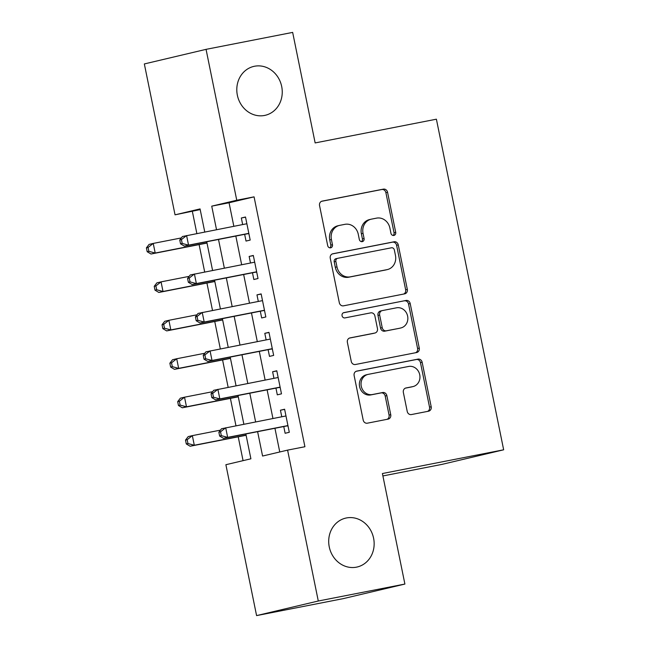 <?xml version="1.0" encoding="UTF-8"?>
<svg xmlns="http://www.w3.org/2000/svg" width="648" height="648" viewBox="0 0 648 648"><rect width="100%" height="100%" fill="white"/><g stroke="black" fill="none" stroke-linecap="round" stroke-linejoin="round"><path stroke-width="0.97" d="M393.871 235.443A2.697 2.422 76.7 0 0 395.709 232.34L387.553 192.245A3.848 3.467 76.7 0 0 383.389 189.135L322.178 201.123A3.848 3.467 76.7 0 0 319.545 205.562L327.702 245.649A2.697 2.422 76.7 0 0 332.464 244.717L331.411 239.533A12.32 11.089 76.7 0 1 339.455 225.407A12.32 11.089 76.7 0 1 339.836 225.326L344.93 224.329A12.32 11.089 76.7 0 1 358.271 234.276L359.324 239.46A2.697 2.422 76.7 0 0 364.087 238.529L363.034 233.337A12.32 11.089 76.7 0 1 371.077 219.218A12.32 11.089 76.7 0 1 371.458 219.137L376.561 218.133A12.32 11.089 76.7 0 1 389.894 228.08L390.947 233.272A2.697 2.422 76.7 0 0 393.871 235.443M393.077 235.459A2.697 2.422 76.7 0 0 394.041 232.729L385.884 192.642A3.848 3.467 76.7 0 0 381.721 189.532L321.562 201.309M329.832 247.836A2.697 2.422 76.7 0 0 330.796 245.114L329.743 239.922L331.411 239.533M361.454 241.647A2.697 2.422 76.7 0 0 362.418 238.926L361.365 233.734L363.034 233.337M346.421 517.955A25.11 22.591 76.7 0 0 345.651 518.125A25.11 22.591 76.7 0 0 329.346 547.325A25.11 22.591 76.7 0 0 356.432 567.162A25.11 22.591 76.7 0 0 357.202 567A25.11 22.591 76.7 0 0 373.507 537.791A25.11 22.591 76.7 0 0 346.421 517.955M254.518 66.25A25.11 22.591 76.7 0 0 253.749 66.412A25.11 22.591 76.7 0 0 237.443 95.621A25.11 22.591 76.7 0 0 264.53 115.457A25.11 22.591 76.7 0 0 265.299 115.287A25.11 22.591 76.7 0 0 281.605 86.087A25.11 22.591 76.7 0 0 254.518 66.25M407.228 411.456A3.848 3.467 76.7 0 0 411.391 414.566L428.563 411.205A3.848 3.467 76.7 0 0 431.195 406.766L422.14 362.24A3.848 3.467 76.7 0 0 417.968 359.13L356.764 371.11A3.848 3.467 76.7 0 0 354.132 375.557L363.196 420.082A3.848 3.467 76.7 0 0 367.359 423.185L388.103 419.126A3.848 3.467 76.7 0 0 390.736 414.688L386.856 395.628A3.848 3.467 76.7 0 0 382.693 392.526L372.406 394.535A10.303 9.266 76.7 0 1 361.292 386.402A10.303 9.266 76.7 0 1 367.983 374.414A10.303 9.266 76.7 0 1 368.299 374.35L408.588 366.46A10.303 9.266 76.7 0 1 419.702 374.601A10.303 9.266 76.7 0 1 413.011 386.581A10.303 9.266 76.7 0 1 412.695 386.645L405.98 387.966A3.848 3.467 76.7 0 0 403.348 392.405L407.228 411.456M200.2 209.588L175.041 214.828L144.342 63.941L206.056 49.353L292.661 32.4L315.147 142.924L436.396 119.192L503.658 449.801L382.409 473.534L404.895 584.059L318.29 601.012L256.584 615.6L225.885 464.713L250.898 458.8L245.851 433.974M206.056 49.353L236.755 200.24L211.734 206.153L216.521 229.676M257.612 431.665L262.578 456.038L287.591 450.125L304.916 446.731L254.073 196.854L236.755 200.24M287.591 450.125L318.29 601.012M404.692 293.852A3.848 3.467 76.7 0 0 407.325 289.413L398.261 244.887A3.848 3.467 76.7 0 0 394.097 241.777L332.886 253.757A3.848 3.467 76.7 0 0 330.253 258.196L339.317 302.721A3.848 3.467 76.7 0 0 343.481 305.832L404.692 293.852M410.2 303.564L419.264 348.089A3.848 3.467 76.7 0 1 416.632 352.528L355.42 364.508A3.848 3.467 76.7 0 1 351.257 361.406L347.377 342.346A3.848 3.467 76.7 0 1 350.009 337.908L374.836 333.048A3.848 3.467 76.7 0 0 377.468 328.609L374.892 315.965A3.848 3.467 76.7 0 0 370.721 312.863L344.882 317.917A2.697 2.422 76.7 0 1 343.805 312.636L406.037 300.453A3.848 3.467 76.7 0 1 410.2 303.564L408.532 303.953L417.596 348.486L419.264 348.089M244.652 234.333L246.021 241.064L250.193 240.076L245.503 217.007L241.331 217.995L242.668 224.564M252.477 272.776L253.846 279.507L258.017 278.519L253.319 255.45L249.156 256.438L250.493 263.007M260.302 311.218L261.671 317.949L265.834 316.961L261.144 293.9L256.973 294.881L258.309 301.45M268.118 349.661L269.487 356.392L273.659 355.404L268.969 332.343L264.797 333.323L266.134 339.892M275.943 388.103L277.312 394.834L281.483 393.846L276.785 370.786L272.614 371.766L273.95 378.335M254.073 196.854L229.06 202.767L233.839 226.29M235.832 236.058L241.664 264.732M243.648 274.501L249.488 303.175M251.473 312.952L257.305 341.618M259.297 351.394L265.129 380.06M267.114 389.837L272.946 418.503M274.938 428.279L279.758 451.972M283.759 426.546L285.128 433.277L289.3 432.289L284.61 409.228L280.438 410.208L281.775 416.777M192.367 211.442L196.854 233.531M199.114 244.604L204.679 271.974M206.931 283.046L212.504 310.416M214.755 321.489L220.32 348.859M222.572 359.932L228.145 387.302M230.396 398.374L235.961 425.744M238.221 436.817L243.065 460.647M382.903 475.948L441.944 464.389L503.658 449.801M404.895 584.059L343.189 598.647L256.584 615.6M204.752 231.984L200.062 208.915L175.041 214.828M243.859 424.197L238.027 395.531M236.042 385.754L230.202 357.089M228.218 347.312L222.386 318.646M220.393 308.869L214.561 280.203M212.576 270.427L206.744 241.753M218.506 239.452L224.346 268.118M226.33 277.895L232.162 306.569M234.155 316.337L239.987 345.011M241.971 354.78L247.803 383.454M249.796 393.223L255.628 421.897M229.06 202.767L211.734 206.153M241.331 217.995L245.535 217.169M249.156 256.438L253.36 255.62M256.973 294.881L261.176 294.062M264.797 333.323L269.001 332.505M272.614 371.766L276.817 370.948M280.438 410.208L284.642 409.39M371.077 219.218L369.409 219.607A12.32 11.089 76.7 0 0 361.365 233.734M339.455 225.407L337.786 225.804A12.32 11.089 76.7 0 0 329.743 239.922M403.639 294.054A3.848 3.467 76.7 0 0 405.656 289.81L396.592 245.276A3.848 3.467 76.7 0 0 392.429 242.174L332.27 253.951M394.349 249.966A2.697 2.422 76.7 0 0 391.433 247.795L337.705 258.309A2.697 2.422 76.7 0 0 335.858 261.419L336.976 266.887A12.32 11.089 76.7 0 0 350.309 276.834L387.034 269.641A12.32 11.089 76.7 0 0 387.415 269.56A12.32 11.089 76.7 0 0 395.458 255.442L394.349 249.966M337.543 258.35L336.037 258.706A2.697 2.422 76.7 0 0 334.198 261.808L335.858 261.419M387.415 269.56L385.746 269.957A12.32 11.089 76.7 0 1 385.366 270.038L348.648 277.231A12.32 11.089 76.7 0 1 335.308 267.284L334.198 261.808M415.579 352.731A3.848 3.467 76.7 0 0 417.596 348.486M349.394 338.094L373.167 333.445A3.848 3.467 76.7 0 0 373.402 333.388M343.294 312.806L406.037 300.453M400.594 328.01A10.303 9.266 76.7 0 0 400.91 327.937A10.303 9.266 76.7 0 0 407.592 315.957A10.303 9.266 76.7 0 0 396.479 307.816L382.288 310.595A3.848 3.467 76.7 0 0 379.655 315.033L382.223 327.677A3.848 3.467 76.7 0 0 386.394 330.788L398.925 328.398A10.303 9.266 76.7 0 0 399.241 328.334L400.91 327.937M380.619 310.991A3.848 3.467 76.7 0 0 377.986 315.43L379.655 315.033M398.925 328.398L384.726 331.177A3.848 3.467 76.7 0 1 380.554 328.074L377.986 315.43M408.532 303.953A3.848 3.467 76.7 0 0 404.368 300.85M413.011 386.581L411.342 386.978A10.303 9.266 76.7 0 1 411.026 387.042L405.365 388.152M367.983 374.414L366.314 374.811A10.303 9.266 76.7 0 0 359.624 386.791A10.303 9.266 76.7 0 0 370.737 394.932L372.406 394.535M387.05 419.329A3.848 3.467 76.7 0 0 389.067 415.085L385.187 396.025A3.848 3.467 76.7 0 0 381.024 392.915L370.737 394.932M427.518 411.415A3.848 3.467 76.7 0 0 429.535 407.163L420.471 362.637A3.848 3.467 76.7 0 0 416.308 359.527L356.149 371.304M181.351 237.921L153.236 243.421L155.196 253.036L151.024 254.016L207.004 243.057M148.854 251.327L148.068 247.479L146.399 247.876L147.185 251.724L148.854 251.327L155.196 253.036L206.971 242.895M146.399 247.876L149.064 244.409L153.236 243.421L148.068 247.479M151.024 254.016L147.185 251.724M179.755 239.995L180.541 243.834L182.209 243.446L181.424 239.598L179.755 239.995L182.42 236.52L246.872 223.738M181.424 239.598L186.592 235.54L188.552 245.147L184.38 246.135L247.431 233.79A3.92 3.532 76.7 0 1 248.775 233.815L248.929 233.847M248.824 233.345L188.552 245.147L182.209 243.446M180.541 243.834L184.38 246.135M189.176 276.364L161.06 281.864L163.013 291.479L158.841 292.459L214.828 281.499M156.67 289.769L155.893 285.922L154.224 286.319L155.002 290.166L156.67 289.769L163.013 291.479L214.796 281.337M154.224 286.319L156.889 282.852L161.06 281.864L155.893 285.922M158.841 292.459L155.002 290.166M196.992 314.807L168.877 320.306L170.837 329.921L166.666 330.901L222.653 319.942M164.495 328.212L163.709 324.373L162.041 324.761L162.826 328.609L164.495 328.212L170.837 329.921L222.62 319.78M162.041 324.761L164.714 321.295L168.877 320.306L163.709 324.373M166.666 330.901L162.826 328.609M204.817 353.249L176.702 358.749L178.654 368.364L174.49 369.352L230.469 358.393M172.311 366.655L171.534 362.815L169.865 363.204L170.651 367.052L172.311 366.655L178.654 368.364L230.437 358.223M169.865 363.204L172.53 359.737L176.702 358.749L171.534 362.815M174.49 369.352L170.651 367.052M212.633 391.692L184.526 397.192L186.478 406.806L182.307 407.795L238.294 396.835M180.136 405.097L179.358 401.258L177.69 401.647L178.467 405.494L180.136 405.097L186.478 406.806L238.261 396.665M177.69 401.647L180.355 398.18L184.526 397.192L179.358 401.258M182.307 407.795L178.467 405.494M187.58 278.438L188.357 282.277L190.026 281.888L189.248 278.041L187.58 278.438L190.245 274.963L254.688 262.181M189.248 278.041L194.416 273.983L196.368 283.589L192.197 284.577L255.247 272.233A3.92 3.532 76.7 0 1 256.6 272.257L256.746 272.298M256.649 271.796L196.368 283.589L190.026 281.888M188.357 282.277L192.197 284.577M195.404 316.88L196.182 320.72L197.851 320.331L197.065 316.483L195.404 316.88L198.069 313.413L262.513 300.623M197.065 316.483L202.233 312.425L204.193 322.032L200.021 323.02L263.072 310.676A3.92 3.532 76.7 0 1 264.416 310.7L264.57 310.74M264.465 310.238L204.193 322.032L197.851 320.331M262.076 300.713A3.92 3.532 76.7 0 0 262.351 300.534L262.481 300.445M196.182 320.72L200.021 323.02M203.221 355.323L204.007 359.162L205.675 358.773L204.889 354.926L203.221 355.323L205.886 351.856L270.338 339.066M204.889 354.926L210.057 350.868L212.009 360.474L207.846 361.463L270.888 349.118A3.92 3.532 76.7 0 1 272.241 349.142L272.395 349.183M272.29 348.681L212.009 360.474L205.675 358.773M204.007 359.162L207.846 361.463M211.046 393.765L211.823 397.613L213.492 397.216L212.714 393.368L211.046 393.765L213.71 390.299L278.154 377.509M212.714 393.368L217.882 389.31L219.834 398.917L215.663 399.905L278.713 387.561A3.92 3.532 76.7 0 1 280.066 387.585L280.211 387.626M280.114 387.123L219.834 398.917L213.492 397.216M211.823 397.613L215.663 399.905M220.458 430.134L192.343 435.634L194.303 445.249L190.131 446.237L246.11 435.278M187.961 443.54L187.175 439.7L185.506 440.089L186.292 443.937L187.961 443.54L194.303 445.249L246.078 435.116M185.506 440.089L188.171 436.622L192.343 435.634L187.175 439.7M190.131 446.237L186.292 443.937M218.862 432.208L219.648 436.055L221.316 435.659L220.531 431.811L218.862 432.208L221.527 428.741L285.979 415.951M220.531 431.811L225.698 427.753L227.659 437.368L223.487 438.348L286.538 426.003A3.92 3.532 76.7 0 1 287.882 426.036L288.036 426.068M287.931 425.566L227.659 437.368L221.316 435.659M219.648 436.055L223.487 438.348M394.041 232.729L395.709 232.34M330.796 245.114L332.464 244.717M362.418 238.926L364.087 238.529M381.721 189.532L383.389 189.135M385.884 192.642L387.553 192.245M392.429 242.174L394.097 241.777M396.592 245.276L398.261 244.887M405.656 289.81L407.325 289.413M335.308 267.284L336.976 266.887M348.648 277.231L350.309 276.834M385.366 270.038L387.034 269.641M373.167 333.445L374.836 333.048M380.554 328.074L382.223 327.677M384.726 331.177L386.394 330.788M411.026 387.042L412.695 386.645M381.024 392.915L382.693 392.526M385.187 396.025L386.856 395.628M389.067 415.085L390.736 414.688M416.308 359.527L417.968 359.13M420.471 362.637L422.14 362.24M429.535 407.163L431.195 406.766M248.848 233.458L247.431 233.79M256.673 271.901L255.247 272.233M264.489 310.343L263.072 310.676M272.314 348.786L270.888 349.118M280.13 387.229L278.713 387.561M287.955 425.671L286.538 426.003M335.956 258.722L337.624 258.325M373.28 333.42L374.949 333.023M380.498 311.016L382.166 310.619"/></g></svg>
